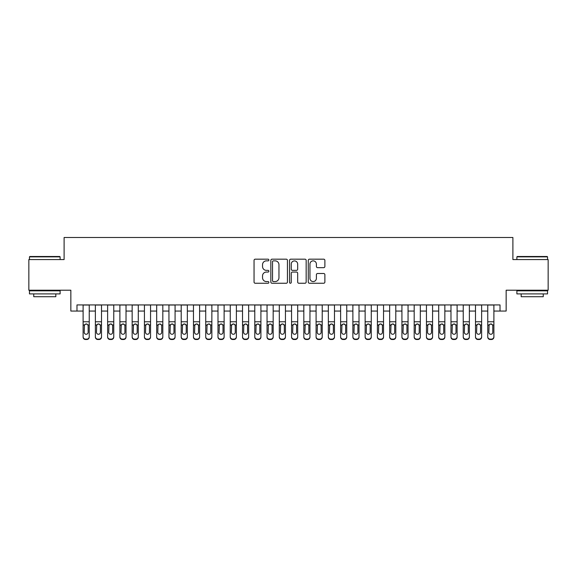 <?xml version="1.0" encoding="UTF-8"?>
<svg xmlns="http://www.w3.org/2000/svg" width="577" height="577" viewBox="0 0 577 577"><rect width="100%" height="100%" fill="white"/><g stroke="black" fill="none" stroke-linecap="round" stroke-linejoin="round"><path stroke-width="0.87" d="M268.882 260.018A0.844 0.844 0 0 0 268.038 259.174L255.25 259.174A1.204 1.204 0 0 0 254.046 260.378L254.046 282.045A1.204 1.204 0 0 0 255.25 283.249L268.038 283.249A0.844 0.844 0 0 0 268.882 282.405A0.844 0.844 0 0 0 268.038 281.562L266.386 281.562A3.851 3.851 0 0 1 262.535 277.71L262.535 275.907A3.851 3.851 0 0 1 266.386 272.055L268.038 272.055A0.844 0.844 0 0 0 268.882 271.212A0.844 0.844 0 0 0 268.038 270.368L266.386 270.368A3.851 3.851 0 0 1 262.535 266.516L262.535 264.713A3.851 3.851 0 0 1 266.386 260.862L268.038 260.862A0.844 0.844 0 0 0 268.882 260.018M323.675 267.663A1.204 1.204 0 0 0 324.88 266.459L324.88 260.378A1.204 1.204 0 0 0 323.675 259.174L309.474 259.174A1.204 1.204 0 0 0 308.269 260.378L308.269 282.045A1.204 1.204 0 0 0 309.474 283.249L323.675 283.249A1.204 1.204 0 0 0 324.88 282.045L324.88 274.702A1.204 1.204 0 0 0 323.675 273.498L317.595 273.498A1.204 1.204 0 0 0 316.391 274.702L316.391 278.345A3.217 3.217 0 0 1 313.174 281.562A3.217 3.217 0 0 1 309.957 278.345L309.957 264.078A3.217 3.217 0 0 1 313.174 260.862A3.217 3.217 0 0 1 316.391 264.078L316.391 266.459A1.204 1.204 0 0 0 317.595 267.663L323.675 267.663M76.979 311.061L76.979 304.93L500.021 304.93L500.021 311.061L506.152 311.061L506.152 290.217L548.15 290.217L548.15 259.563L512.895 259.563L512.895 237.493L64.105 237.493L64.105 259.563L28.85 259.563L28.85 290.217L70.848 290.217L70.848 311.061L83.11 311.061M287.447 260.378A1.204 1.204 0 0 0 286.242 259.174L272.041 259.174A1.204 1.204 0 0 0 270.837 260.378L270.837 282.045A1.204 1.204 0 0 0 272.041 283.249L286.242 283.249A1.204 1.204 0 0 0 287.447 282.045L287.447 260.378M290.758 259.174L304.959 259.174A1.204 1.204 0 0 1 306.163 260.378L306.163 282.045A1.204 1.204 0 0 1 304.959 283.249L298.879 283.249A1.204 1.204 0 0 1 297.674 282.045L297.674 273.26A1.204 1.204 0 0 0 296.477 272.055L292.445 272.055A1.204 1.204 0 0 0 291.241 273.26L291.241 282.405A0.844 0.844 0 0 1 290.397 283.249A0.844 0.844 0 0 1 289.553 282.405L289.553 260.378A1.204 1.204 0 0 1 290.758 259.174M89.24 311.061L95.371 311.061M101.502 311.061L107.632 311.061M113.763 311.061L119.893 311.061M126.024 311.061L132.155 311.061M138.292 311.061L144.423 311.061M150.554 311.061L156.684 311.061M162.815 311.061L168.946 311.061M175.076 311.061L181.207 311.061M187.337 311.061L193.468 311.061M199.599 311.061L205.729 311.061M211.86 311.061L217.991 311.061M224.121 311.061L230.252 311.061M236.382 311.061L242.52 311.061M248.651 311.061L254.782 311.061M260.912 311.061L267.043 311.061M273.173 311.061L279.304 311.061M285.435 311.061L291.565 311.061M297.696 311.061L303.827 311.061M309.957 311.061L316.088 311.061M322.218 311.061L328.349 311.061M334.48 311.061L340.618 311.061M346.748 311.061L352.879 311.061M359.009 311.061L365.14 311.061M371.271 311.061L377.401 311.061M383.532 311.061L389.663 311.061M395.793 311.061L401.924 311.061M408.054 311.061L414.185 311.061M420.316 311.061L426.446 311.061M432.577 311.061L438.708 311.061M444.845 311.061L450.976 311.061M457.107 311.061L463.237 311.061M469.368 311.061L475.498 311.061M481.629 311.061L487.76 311.061M493.89 311.061L500.021 311.061M273.368 260.862A0.844 0.844 0 0 0 272.524 261.698L272.524 280.718A0.844 0.844 0 0 0 273.368 281.562L275.106 281.562A3.851 3.851 0 0 0 278.958 277.71L278.958 264.713A3.851 3.851 0 0 0 275.106 260.862L273.368 260.862M297.674 264.136A3.217 3.217 0 0 0 294.458 260.919A3.217 3.217 0 0 0 291.241 264.136L291.241 269.163A1.204 1.204 0 0 0 292.445 270.368L296.477 270.368A1.204 1.204 0 0 0 297.674 269.163L297.674 264.136M83.11 325.334L83.11 336.694A2.452 2.431 -0 0 0 85.562 339.125L86.788 339.125A2.452 2.431 -0 0 0 89.24 336.694L89.24 337.076A2.452 2.431 180 0 1 86.788 339.507L86.788 339.125M88.137 332.316L88.137 325.854L88.137 332.316A1.962 1.947 180 0 1 86.175 334.263A1.962 1.947 180 0 0 88.137 332.316M84.213 332.698L84.213 332.316A1.962 1.947 180 0 0 86.175 334.263M85.151 324.173L84.213 325.702M87.199 324.173L86.175 323.885L87.92 324.952L88.137 325.854M89.24 304.93L89.24 336.694M83.11 304.93L83.11 336.694M85.562 339.125L85.562 339.507L86.788 339.507M85.562 339.507A2.452 2.431 180 0 1 83.11 337.076M83.11 324.952L84.43 324.952L84.213 332.316M84.43 324.952L86.175 323.885M29.831 256.498L59.748 256.498L60.116 256.866L29.463 256.866L29.831 256.498M44.79 293.895L29.463 293.895L29.463 290.83L60.116 290.83L60.116 293.895L44.79 293.895M55.825 293.895L55.825 296.715L33.754 296.715L33.754 293.895M517.252 256.498L547.169 256.498L547.537 256.866L516.884 256.866L517.252 256.498M532.21 293.895L516.884 293.895L516.884 290.83L547.537 290.83L547.537 293.895L532.21 293.895M543.245 293.895L543.245 296.715L521.175 296.715L521.175 293.895M95.371 325.334L95.371 337.076A2.452 2.431 180 0 0 97.823 339.507L99.049 339.507L99.049 339.125A2.452 2.431 -0 0 0 101.502 336.694L101.502 337.076A2.452 2.431 180 0 1 99.049 339.507M100.398 332.316L100.398 325.854L100.398 332.316A1.962 1.947 180 0 1 98.436 334.263A1.962 1.947 180 0 0 100.398 332.316M96.474 332.698L96.474 332.316A1.962 1.947 180 0 0 98.436 334.263M97.412 324.173L96.474 325.702M99.46 324.173L98.436 323.885L100.182 324.952L100.398 325.854M107.632 325.334L107.632 337.076A2.452 2.431 180 0 0 110.084 339.507L111.311 339.507L111.311 339.125A2.452 2.431 -0 0 0 113.763 336.694L113.763 337.076A2.452 2.431 180 0 1 111.311 339.507M112.659 332.316L112.659 325.854L112.659 332.316A1.962 1.947 180 0 1 110.697 334.263A1.962 1.947 180 0 0 112.659 332.316M108.736 332.698L108.736 332.316A1.962 1.947 180 0 0 110.697 334.263M109.673 324.173L108.736 325.702M111.722 324.173L110.697 323.885L112.443 324.952L112.659 325.854M119.893 325.334L119.893 337.076A2.452 2.431 180 0 0 122.346 339.507L123.572 339.507L123.572 339.125A2.452 2.431 -0 0 0 126.024 336.694L126.024 337.076A2.452 2.431 180 0 1 123.572 339.507M124.92 332.316L124.92 325.854L124.92 332.316A1.962 1.947 180 0 1 122.959 334.263A1.962 1.947 180 0 0 124.92 332.316M120.997 332.698L120.997 332.316A1.962 1.947 180 0 0 122.959 334.263M121.935 324.173L120.997 325.702M123.983 324.173L122.959 323.885L124.704 324.952L124.92 325.854M132.155 325.334L132.155 337.076A2.452 2.431 180 0 0 134.614 339.507L135.84 339.507L135.84 339.125A2.452 2.431 -0 0 0 138.292 336.694L138.292 337.076A2.452 2.431 180 0 1 135.84 339.507M137.189 332.316L137.189 325.854L137.189 332.316A1.962 1.947 180 0 1 135.227 334.263A1.962 1.947 180 0 0 137.189 332.316M133.265 332.698L133.265 332.316A1.962 1.947 180 0 0 135.227 334.263M134.203 324.173L133.265 325.702M136.244 324.173L135.227 323.885L136.965 324.952L137.189 325.854M101.502 304.93L101.502 337.076M95.371 304.93L95.371 336.694A2.452 2.431 -0 0 0 97.823 339.125L99.049 339.125M97.823 339.125L97.823 339.507A2.452 2.431 180 0 1 95.371 337.076L95.371 336.694L95.371 337.076M95.371 324.952L96.691 324.952L96.474 332.316M96.691 324.952L98.436 323.885M113.763 304.93L113.763 337.076M107.632 304.93L107.632 336.694A2.452 2.431 -0 0 0 110.084 339.125L111.311 339.125M110.084 339.125L110.084 339.507A2.452 2.431 180 0 1 107.632 337.076L107.632 336.694L107.632 337.076M107.632 324.952L108.952 324.952L108.736 332.316M108.952 324.952L110.697 323.885M126.024 304.93L126.024 337.076M119.893 304.93L119.893 336.694A2.452 2.431 -0 0 0 122.346 339.125L123.572 339.125M122.346 339.125L122.346 339.507A2.452 2.431 180 0 1 119.893 337.076L119.893 336.694L119.893 337.076M119.893 324.952L121.22 324.952L120.997 332.316M121.22 324.952L122.959 323.885M138.292 304.93L138.292 337.076M132.155 304.93L132.155 336.694A2.452 2.431 -0 0 0 134.614 339.125L135.84 339.125M134.614 339.125L134.614 339.507A2.452 2.431 180 0 1 132.155 337.076L132.155 336.694L132.155 337.076M132.155 324.952L133.482 324.952L133.265 332.316M133.482 324.952L135.227 323.885M144.423 325.334L144.423 337.076A2.452 2.431 180 0 0 146.875 339.507L148.101 339.507L148.101 339.125A2.452 2.431 -0 0 0 150.554 336.694L150.554 337.076A2.452 2.431 180 0 1 148.101 339.507M149.45 332.316L149.45 325.854L149.45 332.316A1.962 1.947 180 0 1 147.488 334.263A1.962 1.947 180 0 0 149.45 332.316M145.527 332.698L145.527 332.316A1.962 1.947 180 0 0 147.488 334.263M146.464 324.173L145.527 325.702M148.513 324.173L147.488 323.885L149.234 324.952L149.45 325.854M150.554 304.93L150.554 337.076M144.423 304.93L144.423 336.694A2.452 2.431 -0 0 0 146.875 339.125L148.101 339.125M146.875 339.125L146.875 339.507A2.452 2.431 180 0 1 144.423 337.076L144.423 336.694L144.423 337.076M144.423 324.952L145.743 324.952L145.527 332.316M145.743 324.952L147.488 323.885M156.684 325.334L156.684 337.076A2.452 2.431 180 0 0 159.137 339.507L160.363 339.507L160.363 339.125A2.452 2.431 -0 0 0 162.815 336.694L162.815 337.076A2.452 2.431 180 0 1 160.363 339.507M161.711 332.316L161.711 325.854L161.711 332.316A1.962 1.947 180 0 1 159.75 334.263A1.962 1.947 180 0 0 161.711 332.316M157.788 332.698L157.788 332.316A1.962 1.947 180 0 0 159.75 334.263M158.725 324.173L157.788 325.702M160.774 324.173L159.75 323.885L161.495 324.952L161.711 325.854M162.815 304.93L162.815 337.076M156.684 304.93L156.684 336.694A2.452 2.431 -0 0 0 159.137 339.125L160.363 339.125M159.137 339.125L159.137 339.507A2.452 2.431 180 0 1 156.684 337.076L156.684 336.694L156.684 337.076M156.684 324.952L158.004 324.952L157.788 332.316M158.004 324.952L159.75 323.885M168.946 325.334L168.946 337.076A2.452 2.431 180 0 0 171.398 339.507L172.624 339.507L172.624 339.125A2.452 2.431 -0 0 0 175.076 336.694L175.076 337.076A2.452 2.431 180 0 1 172.624 339.507M173.973 332.316L173.973 325.854L173.973 332.316A1.962 1.947 180 0 1 172.011 334.263A1.962 1.947 180 0 0 173.973 332.316M170.049 332.698L170.049 332.316A1.962 1.947 180 0 0 172.011 334.263M170.987 324.173L170.049 325.702M173.035 324.173L172.011 323.885L173.756 324.952L173.973 325.854M175.076 304.93L175.076 337.076M168.946 304.93L168.946 336.694A2.452 2.431 -0 0 0 171.398 339.125L172.624 339.125M171.398 339.125L171.398 339.507A2.452 2.431 180 0 1 168.946 337.076L168.946 336.694L168.946 337.076M168.946 324.952L170.265 324.952L170.049 332.316M170.265 324.952L172.011 323.885M181.207 325.334L181.207 337.076A2.452 2.431 180 0 0 183.659 339.507L184.885 339.507L184.885 339.125A2.452 2.431 -0 0 0 187.337 336.694L187.337 337.076A2.452 2.431 180 0 1 184.885 339.507M186.234 332.316L186.234 325.854L186.234 332.316A1.962 1.947 180 0 1 184.272 334.263A1.962 1.947 180 0 0 186.234 332.316M182.31 332.698L182.31 332.316A1.962 1.947 180 0 0 184.272 334.263M183.248 324.173L182.31 325.702M185.296 324.173L184.272 323.885L186.018 324.952L186.234 325.854M187.337 304.93L187.337 337.076M181.207 304.93L181.207 336.694A2.452 2.431 -0 0 0 183.659 339.125L184.885 339.125M183.659 339.125L183.659 339.507A2.452 2.431 180 0 1 181.207 337.076L181.207 336.694L181.207 337.076M181.207 324.952L182.527 324.952L182.31 332.316M182.527 324.952L184.272 323.885M193.468 325.334L193.468 337.076A2.452 2.431 180 0 0 195.92 339.507L197.146 339.507L197.146 339.125A2.452 2.431 -0 0 0 199.599 336.694L199.599 337.076A2.452 2.431 180 0 1 197.146 339.507M198.495 332.316L198.495 325.854L198.495 332.316A1.962 1.947 180 0 1 196.533 334.263A1.962 1.947 180 0 0 198.495 332.316M194.572 332.698L194.572 332.316A1.962 1.947 180 0 0 196.533 334.263M195.509 324.173L194.572 325.702M197.558 324.173L196.533 323.885L198.279 324.952L198.495 325.854M205.729 325.334L205.729 337.076A2.452 2.431 180 0 0 208.182 339.507L209.408 339.507L209.408 339.125A2.452 2.431 -0 0 0 211.86 336.694L211.86 337.076A2.452 2.431 180 0 1 209.408 339.507M210.756 332.316L210.756 325.854L210.756 332.316A1.962 1.947 180 0 1 208.795 334.263A1.962 1.947 180 0 0 210.756 332.316M206.833 332.698L206.833 332.316A1.962 1.947 180 0 0 208.795 334.263M207.77 324.173L206.833 325.702M209.819 324.173L208.795 323.885L210.54 324.952L210.756 325.854M217.991 325.334L217.991 337.076A2.452 2.431 180 0 0 220.443 339.507L221.669 339.507L221.669 339.125A2.452 2.431 -0 0 0 224.121 336.694L224.121 337.076A2.452 2.431 180 0 1 221.669 339.507M223.018 332.316L223.018 325.854L223.018 332.316A1.962 1.947 180 0 1 221.056 334.263A1.962 1.947 180 0 0 223.018 332.316M219.094 332.698L219.094 332.316A1.962 1.947 180 0 0 221.056 334.263M220.032 324.173L219.094 325.702M222.08 324.173L221.056 323.885L222.801 324.952L223.018 325.854M230.252 325.334L230.252 337.076A2.452 2.431 180 0 0 232.704 339.507L233.93 339.507L233.93 339.125A2.452 2.431 -0 0 0 236.382 336.694L236.382 337.076A2.452 2.431 180 0 1 233.93 339.507M235.279 332.316L235.279 325.854L235.279 332.316A1.962 1.947 180 0 1 233.317 334.263A1.962 1.947 180 0 0 235.279 332.316M231.355 332.698L231.355 332.316A1.962 1.947 180 0 0 233.317 334.263M232.3 324.173L231.355 325.702M234.341 324.173L233.317 323.885L235.063 324.952L235.279 325.854M242.52 325.334L242.52 337.076A2.452 2.431 180 0 0 244.973 339.507L246.199 339.507L246.199 339.125A2.452 2.431 -0 0 0 248.651 336.694L248.651 337.076A2.452 2.431 180 0 1 246.199 339.507M247.547 332.316L247.547 325.854L247.547 332.316A1.962 1.947 180 0 1 245.586 334.263A1.962 1.947 180 0 0 247.547 332.316M243.624 332.698L243.624 332.316A1.962 1.947 180 0 0 245.586 334.263M244.561 324.173L243.624 325.702M246.61 324.173L245.586 323.885L247.324 324.952L247.547 325.854M254.782 325.334L254.782 337.076A2.452 2.431 180 0 0 257.234 339.507L258.46 339.507L258.46 339.125A2.452 2.431 -0 0 0 260.912 336.694L260.912 337.076A2.452 2.431 180 0 1 258.46 339.507M259.809 332.316L259.809 325.854L259.809 332.316A1.962 1.947 180 0 1 257.847 334.263A1.962 1.947 180 0 0 259.809 332.316M255.885 332.698L255.885 332.316A1.962 1.947 180 0 0 257.847 334.263M256.823 324.173L255.885 325.702M258.871 324.173L257.847 323.885L259.592 324.952L259.809 325.854M267.043 325.334L267.043 337.076A2.452 2.431 180 0 0 269.495 339.507L270.721 339.507L270.721 339.125A2.452 2.431 -0 0 0 273.173 336.694L273.173 337.076A2.452 2.431 180 0 1 270.721 339.507M272.07 332.316L272.07 325.854L272.07 332.316A1.962 1.947 180 0 1 270.108 334.263A1.962 1.947 180 0 0 272.07 332.316M268.146 332.698L268.146 332.316A1.962 1.947 180 0 0 270.108 334.263M269.084 324.173L268.146 325.702M271.132 324.173L270.108 323.885L271.854 324.952L272.07 325.854M279.304 325.334L279.304 337.076A2.452 2.431 180 0 0 281.756 339.507L282.982 339.507L282.982 339.125A2.452 2.431 -0 0 0 285.435 336.694L285.435 337.076A2.452 2.431 180 0 1 282.982 339.507M284.331 332.316L284.331 325.854L284.331 332.316A1.962 1.947 180 0 1 282.369 334.263A1.962 1.947 180 0 0 284.331 332.316M280.408 332.698L280.408 332.316A1.962 1.947 180 0 0 282.369 334.263M281.345 324.173L280.408 325.702M283.394 324.173L282.369 323.885L284.115 324.952L284.331 325.854M291.565 325.334L291.565 337.076A2.452 2.431 180 0 0 294.018 339.507L295.244 339.507L295.244 339.125A2.452 2.431 -0 0 0 297.696 336.694L297.696 337.076A2.452 2.431 180 0 1 295.244 339.507M296.592 332.316L296.592 325.854L296.592 332.316A1.962 1.947 180 0 1 294.631 334.263A1.962 1.947 180 0 0 296.592 332.316M292.669 332.698L292.669 332.316A1.962 1.947 180 0 0 294.631 334.263M293.606 324.173L292.669 325.702M295.655 324.173L294.631 323.885L296.376 324.952L296.592 325.854M303.827 325.334L303.827 337.076A2.452 2.431 180 0 0 306.279 339.507L307.505 339.507L307.505 339.125A2.452 2.431 -0 0 0 309.957 336.694L309.957 337.076A2.452 2.431 180 0 1 307.505 339.507M308.854 332.316L308.854 325.854L308.854 332.316A1.962 1.947 180 0 1 306.892 334.263A1.962 1.947 180 0 0 308.854 332.316M304.93 332.698L304.93 332.316A1.962 1.947 180 0 0 306.892 334.263M305.868 324.173L304.93 325.702M307.916 324.173L306.892 323.885L308.637 324.952L308.854 325.854M316.088 325.334L316.088 337.076A2.452 2.431 180 0 0 318.54 339.507L319.766 339.507L319.766 339.125A2.452 2.431 -0 0 0 322.218 336.694L322.218 337.076A2.452 2.431 180 0 1 319.766 339.507M321.115 332.316L321.115 325.854L321.115 332.316A1.962 1.947 180 0 1 319.153 334.263A1.962 1.947 180 0 0 321.115 332.316M317.191 332.698L317.191 332.316A1.962 1.947 180 0 0 319.153 334.263M318.129 324.173L317.191 325.702M320.177 324.173L319.153 323.885L320.899 324.952L321.115 325.854M328.349 325.334L328.349 337.076A2.452 2.431 180 0 0 330.801 339.507L332.027 339.507L332.027 339.125A2.452 2.431 -0 0 0 334.48 336.694L334.48 337.076A2.452 2.431 180 0 1 332.027 339.507M333.376 332.316L333.376 325.854L333.376 332.316A1.962 1.947 180 0 1 331.414 334.263A1.962 1.947 180 0 0 333.376 332.316M329.453 332.698L329.453 332.316A1.962 1.947 180 0 0 331.414 334.263M330.39 324.173L329.453 325.702M332.439 324.173L331.414 323.885L333.16 324.952L333.376 325.854M199.599 304.93L199.599 337.076M193.468 304.93L193.468 336.694A2.452 2.431 -0 0 0 195.92 339.125L197.146 339.125M195.92 339.125L195.92 339.507A2.452 2.431 180 0 1 193.468 337.076L193.468 336.694L193.468 337.076M193.468 324.952L194.788 324.952L194.572 332.316M194.788 324.952L196.533 323.885M211.86 304.93L211.86 337.076M205.729 304.93L205.729 336.694A2.452 2.431 -0 0 0 208.182 339.125L209.408 339.125M208.182 339.125L208.182 339.507A2.452 2.431 180 0 1 205.729 337.076L205.729 336.694L205.729 337.076M205.729 324.952L207.049 324.952L206.833 332.316M207.049 324.952L208.795 323.885M224.121 304.93L224.121 337.076M217.991 304.93L217.991 336.694A2.452 2.431 -0 0 0 220.443 339.125L221.669 339.125M220.443 339.125L220.443 339.507A2.452 2.431 180 0 1 217.991 337.076L217.991 336.694L217.991 337.076M217.991 324.952L219.31 324.952L219.094 332.316M219.31 324.952L221.056 323.885M236.382 304.93L236.382 337.076M230.252 304.93L230.252 336.694A2.452 2.431 -0 0 0 232.704 339.125L233.93 339.125M232.704 339.125L232.704 339.507A2.452 2.431 180 0 1 230.252 337.076L230.252 336.694L230.252 337.076M230.252 324.952L231.579 324.952L231.355 332.316M231.579 324.952L233.317 323.885M248.651 304.93L248.651 337.076M242.52 304.93L242.52 336.694A2.452 2.431 -0 0 0 244.973 339.125L246.199 339.125M244.973 339.125L244.973 339.507A2.452 2.431 180 0 1 242.52 337.076L242.52 336.694L242.52 337.076M242.52 324.952L243.84 324.952L243.624 332.316M243.84 324.952L245.586 323.885M260.912 304.93L260.912 337.076M254.782 304.93L254.782 336.694A2.452 2.431 -0 0 0 257.234 339.125L258.46 339.125M257.234 339.125L257.234 339.507A2.452 2.431 180 0 1 254.782 337.076L254.782 336.694L254.782 337.076M254.782 324.952L256.101 324.952L255.885 332.316M256.101 324.952L257.847 323.885M273.173 304.93L273.173 337.076M267.043 304.93L267.043 336.694A2.452 2.431 -0 0 0 269.495 339.125L270.721 339.125M269.495 339.125L269.495 339.507A2.452 2.431 180 0 1 267.043 337.076L267.043 336.694L267.043 337.076M267.043 324.952L268.363 324.952L268.146 332.316M268.363 324.952L270.108 323.885M285.435 304.93L285.435 337.076M279.304 304.93L279.304 336.694A2.452 2.431 -0 0 0 281.756 339.125L282.982 339.125M281.756 339.125L281.756 339.507A2.452 2.431 180 0 1 279.304 337.076L279.304 336.694L279.304 337.076M279.304 324.952L280.624 324.952L280.408 332.316M280.624 324.952L282.369 323.885M297.696 304.93L297.696 337.076M291.565 304.93L291.565 336.694A2.452 2.431 -0 0 0 294.018 339.125L295.244 339.125M294.018 339.125L294.018 339.507A2.452 2.431 180 0 1 291.565 337.076L291.565 336.694L291.565 337.076M291.565 324.952L292.885 324.952L292.669 332.316M292.885 324.952L294.631 323.885M309.957 304.93L309.957 337.076M303.827 304.93L303.827 336.694A2.452 2.431 -0 0 0 306.279 339.125L307.505 339.125M306.279 339.125L306.279 339.507A2.452 2.431 180 0 1 303.827 337.076L303.827 336.694L303.827 337.076M303.827 324.952L305.146 324.952L304.93 332.316M305.146 324.952L306.892 323.885M322.218 304.93L322.218 337.076M316.088 304.93L316.088 336.694A2.452 2.431 -0 0 0 318.54 339.125L319.766 339.125M318.54 339.125L318.54 339.507A2.452 2.431 180 0 1 316.088 337.076L316.088 336.694L316.088 337.076M316.088 324.952L317.408 324.952L317.191 332.316M317.408 324.952L319.153 323.885M334.48 304.93L334.48 337.076M328.349 304.93L328.349 336.694A2.452 2.431 -0 0 0 330.801 339.125L332.027 339.125M330.801 339.125L330.801 339.507A2.452 2.431 180 0 1 328.349 337.076L328.349 336.694L328.349 337.076M328.349 324.952L329.676 324.952L329.453 332.316M329.676 324.952L331.414 323.885M340.618 325.334L340.618 337.076A2.452 2.431 180 0 0 343.07 339.507L344.296 339.507L344.296 339.125A2.452 2.431 -0 0 0 346.748 336.694L346.748 337.076A2.452 2.431 180 0 1 344.296 339.507M345.645 332.316L345.645 325.854L345.645 332.316A1.962 1.947 180 0 1 343.683 334.263A1.962 1.947 180 0 0 345.645 332.316M341.721 332.698L341.721 332.316A1.962 1.947 180 0 0 343.683 334.263M342.659 324.173L341.721 325.702M344.7 324.173L343.683 323.885L345.421 324.952L345.645 325.854M352.879 325.334L352.879 337.076A2.452 2.431 180 0 0 355.331 339.507L356.557 339.507L356.557 339.125A2.452 2.431 -0 0 0 359.009 336.694L359.009 337.076A2.452 2.431 180 0 1 356.557 339.507M357.906 332.316L357.906 325.854L357.906 332.316A1.962 1.947 180 0 1 355.944 334.263A1.962 1.947 180 0 0 357.906 332.316M353.982 332.698L353.982 332.316A1.962 1.947 180 0 0 355.944 334.263M354.92 324.173L353.982 325.702M356.968 324.173L355.944 323.885L357.69 324.952L357.906 325.854M365.14 325.334L365.14 337.076A2.452 2.431 180 0 0 367.592 339.507L368.818 339.507L368.818 339.125A2.452 2.431 -0 0 0 371.271 336.694L371.271 337.076A2.452 2.431 180 0 1 368.818 339.507M370.167 332.316L370.167 325.854L370.167 332.316A1.962 1.947 180 0 1 368.205 334.263A1.962 1.947 180 0 0 370.167 332.316M366.244 332.698L366.244 332.316A1.962 1.947 180 0 0 368.205 334.263M367.181 324.173L366.244 325.702M369.23 324.173L368.205 323.885L369.951 324.952L370.167 325.854M377.401 325.334L377.401 337.076A2.452 2.431 180 0 0 379.854 339.507L381.08 339.507L381.08 339.125A2.452 2.431 -0 0 0 383.532 336.694L383.532 337.076A2.452 2.431 180 0 1 381.08 339.507M382.428 332.316L382.428 325.854L382.428 332.316A1.962 1.947 180 0 1 380.467 334.263A1.962 1.947 180 0 0 382.428 332.316M378.505 332.698L378.505 332.316A1.962 1.947 180 0 0 380.467 334.263M379.442 324.173L378.505 325.702M381.491 324.173L380.467 323.885L382.212 324.952L382.428 325.854M346.748 304.93L346.748 337.076M340.618 304.93L340.618 336.694A2.452 2.431 -0 0 0 343.07 339.125L344.296 339.125M343.07 339.125L343.07 339.507A2.452 2.431 180 0 1 340.618 337.076L340.618 336.694L340.618 337.076M340.618 324.952L341.937 324.952L341.721 332.316M341.937 324.952L343.683 323.885M359.009 304.93L359.009 337.076M352.879 304.93L352.879 336.694A2.452 2.431 -0 0 0 355.331 339.125L356.557 339.125M355.331 339.125L355.331 339.507A2.452 2.431 180 0 1 352.879 337.076L352.879 336.694L352.879 337.076M352.879 324.952L354.199 324.952L353.982 332.316M354.199 324.952L355.944 323.885M371.271 304.93L371.271 337.076M365.14 304.93L365.14 336.694A2.452 2.431 -0 0 0 367.592 339.125L368.818 339.125M367.592 339.125L367.592 339.507A2.452 2.431 180 0 1 365.14 337.076L365.14 336.694L365.14 337.076M365.14 324.952L366.46 324.952L366.244 332.316M366.46 324.952L368.205 323.885M383.532 304.93L383.532 337.076M377.401 304.93L377.401 336.694A2.452 2.431 -0 0 0 379.854 339.125L381.08 339.125M379.854 339.125L379.854 339.507A2.452 2.431 180 0 1 377.401 337.076L377.401 336.694L377.401 337.076M377.401 324.952L378.721 324.952L378.505 332.316M378.721 324.952L380.467 323.885M389.663 325.334L389.663 337.076A2.452 2.431 180 0 0 392.115 339.507L393.341 339.507L393.341 339.125A2.452 2.431 -0 0 0 395.793 336.694L395.793 337.076A2.452 2.431 180 0 1 393.341 339.507M394.69 332.316L394.69 325.854L394.69 332.316A1.962 1.947 180 0 1 392.728 334.263A1.962 1.947 180 0 0 394.69 332.316M390.766 332.698L390.766 332.316A1.962 1.947 180 0 0 392.728 334.263M391.704 324.173L390.766 325.702M393.752 324.173L392.728 323.885L394.473 324.952L394.69 325.854M395.793 304.93L395.793 337.076M389.663 304.93L389.663 336.694A2.452 2.431 -0 0 0 392.115 339.125L393.341 339.125M392.115 339.125L392.115 339.507A2.452 2.431 180 0 1 389.663 337.076L389.663 336.694L389.663 337.076M389.663 324.952L390.982 324.952L390.766 332.316M390.982 324.952L392.728 323.885M401.924 325.334L401.924 337.076A2.452 2.431 180 0 0 404.376 339.507L405.602 339.507L405.602 339.125A2.452 2.431 -0 0 0 408.054 336.694L408.054 337.076A2.452 2.431 180 0 1 405.602 339.507M406.951 332.316L406.951 325.854L406.951 332.316A1.962 1.947 180 0 1 404.989 334.263A1.962 1.947 180 0 0 406.951 332.316M403.027 332.698L403.027 332.316A1.962 1.947 180 0 0 404.989 334.263M403.965 324.173L403.027 325.702M406.013 324.173L404.989 323.885L406.735 324.952L406.951 325.854M408.054 304.93L408.054 337.076M401.924 304.93L401.924 336.694A2.452 2.431 -0 0 0 404.376 339.125L405.602 339.125M404.376 339.125L404.376 339.507A2.452 2.431 180 0 1 401.924 337.076L401.924 336.694L401.924 337.076M401.924 324.952L403.244 324.952L403.027 332.316M403.244 324.952L404.989 323.885M414.185 325.334L414.185 337.076A2.452 2.431 180 0 0 416.637 339.507L417.863 339.507L417.863 339.125A2.452 2.431 -0 0 0 420.316 336.694L420.316 337.076A2.452 2.431 180 0 1 417.863 339.507M419.212 332.316L419.212 325.854L419.212 332.316A1.962 1.947 180 0 1 417.25 334.263A1.962 1.947 180 0 0 419.212 332.316M415.289 332.698L415.289 332.316A1.962 1.947 180 0 0 417.25 334.263M416.226 324.173L415.289 325.702M418.275 324.173L417.25 323.885L418.996 324.952L419.212 325.854M420.316 304.93L420.316 337.076M414.185 304.93L414.185 336.694A2.452 2.431 -0 0 0 416.637 339.125L417.863 339.125M416.637 339.125L416.637 339.507A2.452 2.431 180 0 1 414.185 337.076L414.185 336.694L414.185 337.076M414.185 324.952L415.505 324.952L415.289 332.316M415.505 324.952L417.25 323.885M426.446 325.334L426.446 337.076A2.452 2.431 180 0 0 428.899 339.507L430.125 339.507L430.125 339.125A2.452 2.431 -0 0 0 432.577 336.694L432.577 337.076A2.452 2.431 180 0 1 430.125 339.507M431.473 332.316L431.473 325.854L431.473 332.316A1.962 1.947 180 0 1 429.512 334.263A1.962 1.947 180 0 0 431.473 332.316M427.55 332.698L427.55 332.316A1.962 1.947 180 0 0 429.512 334.263M428.487 324.173L427.55 325.702M430.536 324.173L429.512 323.885L431.257 324.952L431.473 325.854M432.577 304.93L432.577 337.076M426.446 304.93L426.446 336.694A2.452 2.431 -0 0 0 428.899 339.125L430.125 339.125M428.899 339.125L428.899 339.507A2.452 2.431 180 0 1 426.446 337.076L426.446 336.694L426.446 337.076M426.446 324.952L427.766 324.952L427.55 332.316M427.766 324.952L429.512 323.885M438.708 325.334L438.708 337.076A2.452 2.431 180 0 0 441.16 339.507L442.386 339.507L442.386 339.125A2.452 2.431 -0 0 0 444.845 336.694L444.845 337.076A2.452 2.431 180 0 1 442.386 339.507M443.735 332.316L443.735 325.854L443.735 332.316A1.962 1.947 180 0 1 441.773 334.263A1.962 1.947 180 0 0 443.735 332.316M439.811 332.698L439.811 332.316A1.962 1.947 180 0 0 441.773 334.263M440.756 324.173L439.811 325.702M442.797 324.173L441.773 323.885L443.518 324.952L443.735 325.854M444.845 304.93L444.845 337.076M438.708 304.93L438.708 336.694A2.452 2.431 -0 0 0 441.16 339.125L442.386 339.125M441.16 339.125L441.16 339.507A2.452 2.431 180 0 1 438.708 337.076L438.708 336.694L438.708 337.076M438.708 324.952L440.035 324.952L439.811 332.316M440.035 324.952L441.773 323.885M450.976 325.334L450.976 337.076A2.452 2.431 180 0 0 453.428 339.507L454.654 339.507L454.654 339.125A2.452 2.431 -0 0 0 457.107 336.694L457.107 337.076A2.452 2.431 180 0 1 454.654 339.507M456.003 332.316L456.003 325.854L456.003 332.316A1.962 1.947 180 0 1 454.041 334.263A1.962 1.947 180 0 0 456.003 332.316M452.079 332.698L452.079 332.316A1.962 1.947 180 0 0 454.041 334.263M453.017 324.173L452.079 325.702M455.065 324.173L454.041 323.885L455.78 324.952L456.003 325.854M457.107 304.93L457.107 337.076M450.976 304.93L450.976 336.694A2.452 2.431 -0 0 0 453.428 339.125L454.654 339.125M453.428 339.125L453.428 339.507A2.452 2.431 180 0 1 450.976 337.076L450.976 336.694L450.976 337.076M450.976 324.952L452.296 324.952L452.079 332.316M452.296 324.952L454.041 323.885M463.237 325.334L463.237 337.076A2.452 2.431 180 0 0 465.689 339.507L466.916 339.507L466.916 339.125A2.452 2.431 -0 0 0 469.368 336.694L469.368 337.076A2.452 2.431 180 0 1 466.916 339.507M468.264 332.316L468.264 325.854L468.264 332.316A1.962 1.947 180 0 1 466.303 334.263A1.962 1.947 180 0 0 468.264 332.316M464.341 332.698L464.341 332.316A1.962 1.947 180 0 0 466.303 334.263M465.278 324.173L464.341 325.702M467.327 324.173L466.303 323.885L468.048 324.952L468.264 325.854M469.368 304.93L469.368 337.076M463.237 304.93L463.237 336.694A2.452 2.431 -0 0 0 465.689 339.125L466.916 339.125M465.689 339.125L465.689 339.507A2.452 2.431 180 0 1 463.237 337.076L463.237 336.694L463.237 337.076M463.237 324.952L464.557 324.952L464.341 332.316M464.557 324.952L466.303 323.885M475.498 325.334L475.498 337.076A2.452 2.431 180 0 0 477.951 339.507L479.177 339.507L479.177 339.125A2.452 2.431 -0 0 0 481.629 336.694L481.629 337.076A2.452 2.431 180 0 1 479.177 339.507M480.526 332.316L480.526 325.854L480.526 332.316A1.962 1.947 180 0 1 478.564 334.263A1.962 1.947 180 0 0 480.526 332.316M476.602 332.698L476.602 332.316A1.962 1.947 180 0 0 478.564 334.263M477.54 324.173L476.602 325.702M479.588 324.173L478.564 323.885L480.309 324.952L480.526 325.854M481.629 304.93L481.629 337.076M475.498 304.93L475.498 336.694A2.452 2.431 -0 0 0 477.951 339.125L479.177 339.125M477.951 339.125L477.951 339.507A2.452 2.431 180 0 1 475.498 337.076L475.498 336.694L475.498 337.076M475.498 324.952L476.818 324.952L476.602 332.316M476.818 324.952L478.564 323.885M487.76 325.334L487.76 337.076A2.452 2.431 180 0 0 490.212 339.507L491.438 339.507L491.438 339.125A2.452 2.431 -0 0 0 493.89 336.694L493.89 337.076A2.452 2.431 180 0 1 491.438 339.507M492.787 332.316L492.787 325.854L492.787 332.316A1.962 1.947 180 0 1 490.825 334.263A1.962 1.947 180 0 0 492.787 332.316M488.863 332.698L488.863 332.316A1.962 1.947 180 0 0 490.825 334.263M489.801 324.173L488.863 325.702M491.849 324.173L490.825 323.885L492.57 324.952L492.787 325.854M493.89 304.93L493.89 337.076M487.76 304.93L487.76 336.694A2.452 2.431 -0 0 0 490.212 339.125L491.438 339.125M490.212 339.125L490.212 339.507A2.452 2.431 180 0 1 487.76 337.076L487.76 336.694L487.76 337.076M487.76 324.952L489.08 324.952L488.863 332.316M489.08 324.952L490.825 323.885M87.92 324.952L89.24 324.952M83.11 321.778L89.24 321.778M83.11 305.017L89.24 305.017M100.182 324.952L101.502 324.952M95.371 321.778L101.502 321.778M95.371 305.017L101.502 305.017M112.443 324.952L113.763 324.952M107.632 321.778L113.763 321.778M107.632 305.017L113.763 305.017M124.704 324.952L126.024 324.952M119.893 321.778L126.024 321.778M119.893 305.017L126.024 305.017M136.965 324.952L138.292 324.952M132.155 321.778L138.292 321.778M132.155 305.017L138.292 305.017M149.234 324.952L150.554 324.952M144.423 321.778L150.554 321.778M144.423 305.017L150.554 305.017M161.495 324.952L162.815 324.952M156.684 321.778L162.815 321.778M156.684 305.017L162.815 305.017M173.756 324.952L175.076 324.952M168.946 321.778L175.076 321.778M168.946 305.017L175.076 305.017M186.018 324.952L187.337 324.952M181.207 321.778L187.337 321.778M181.207 305.017L187.337 305.017M198.279 324.952L199.599 324.952M193.468 321.778L199.599 321.778M193.468 305.017L199.599 305.017M210.54 324.952L211.86 324.952M205.729 321.778L211.86 321.778M205.729 305.017L211.86 305.017M222.801 324.952L224.121 324.952M217.991 321.778L224.121 321.778M217.991 305.017L224.121 305.017M235.063 324.952L236.382 324.952M230.252 321.778L236.382 321.778M230.252 305.017L236.382 305.017M247.324 324.952L248.651 324.952M242.52 321.778L248.651 321.778M242.52 305.017L248.651 305.017M259.592 324.952L260.912 324.952M254.782 321.778L260.912 321.778M254.782 305.017L260.912 305.017M271.854 324.952L273.173 324.952M267.043 321.778L273.173 321.778M267.043 305.017L273.173 305.017M284.115 324.952L285.435 324.952M279.304 321.778L285.435 321.778M279.304 305.017L285.435 305.017M296.376 324.952L297.696 324.952M291.565 321.778L297.696 321.778M291.565 305.017L297.696 305.017M308.637 324.952L309.957 324.952M303.827 321.778L309.957 321.778M303.827 305.017L309.957 305.017M320.899 324.952L322.218 324.952M316.088 321.778L322.218 321.778M316.088 305.017L322.218 305.017M333.16 324.952L334.48 324.952M328.349 321.778L334.48 321.778M328.349 305.017L334.48 305.017M345.421 324.952L346.748 324.952M340.618 321.778L346.748 321.778M340.618 305.017L346.748 305.017M357.69 324.952L359.009 324.952M352.879 321.778L359.009 321.778M352.879 305.017L359.009 305.017M369.951 324.952L371.271 324.952M365.14 321.778L371.271 321.778M365.14 305.017L371.271 305.017M382.212 324.952L383.532 324.952M377.401 321.778L383.532 321.778M377.401 305.017L383.532 305.017M394.473 324.952L395.793 324.952M389.663 321.778L395.793 321.778M389.663 305.017L395.793 305.017M406.735 324.952L408.054 324.952M401.924 321.778L408.054 321.778M401.924 305.017L408.054 305.017M418.996 324.952L420.316 324.952M414.185 321.778L420.316 321.778M414.185 305.017L420.316 305.017M431.257 324.952L432.577 324.952M426.446 321.778L432.577 321.778M426.446 305.017L432.577 305.017M443.518 324.952L444.845 324.952M438.708 321.778L444.845 321.778M438.708 305.017L444.845 305.017M455.78 324.952L457.107 324.952M450.976 321.778L457.107 321.778M450.976 305.017L457.107 305.017M468.048 324.952L469.368 324.952M463.237 321.778L469.368 321.778M463.237 305.017L469.368 305.017M480.309 324.952L481.629 324.952M475.498 321.778L481.629 321.778M475.498 305.017L481.629 305.017M492.57 324.952L493.89 324.952M487.76 321.778L493.89 321.778M487.76 305.017L493.89 305.017M29.463 259.563L29.463 256.866M36.452 290.83L36.452 290.217M53.127 290.83L53.127 290.217M60.116 259.563L60.116 256.866M516.884 259.563L516.884 256.866M523.873 290.83L523.873 290.217M540.548 290.83L540.548 290.217M547.537 259.563L547.537 256.866"/></g></svg>
